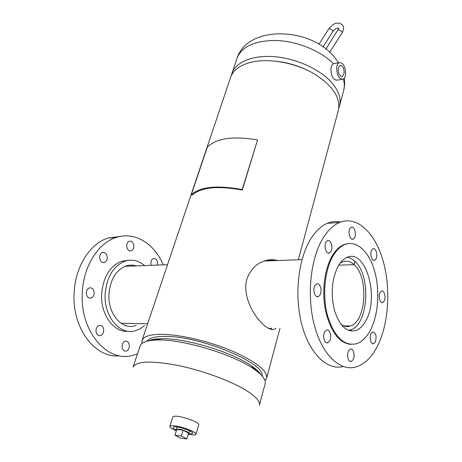 <?xml version="1.0" encoding="UTF-8"?>
<svg xmlns="http://www.w3.org/2000/svg" width="462" height="462" viewBox="0 0 462 462"><rect width="100%" height="100%" fill="white"/><g stroke="black" fill="none" stroke-linecap="round" stroke-linejoin="round"><path stroke-width="0.69" d="M276.051 328.274L275.277 328.73C267.117 335.083 240.101 303.436 246.852 279.135C250.548 269.155 256.889 262.947 265.875 260.51C270.045 259.396 273.926 259.401 277.523 260.533M271.904 328.187L270.305 329.008M147.043 341.187C149.203 337.78 155.694 336.186 166.528 336.411C201.807 336.567 265.771 363.617 262.07 375.912M141.967 343.497L142.019 340.477L230.55 77.541C233.252 69.906 240.529 64.709 252.379 61.954C269.791 58.195 294.895 62.803 313.346 73.354C332.478 85.262 340.835 97.511 338.415 110.106L298.348 259.742M142.019 340.477C143.595 336.192 150.71 334.159 163.357 334.361C181.999 334.852 210.845 341.851 233.125 351.426C256.352 361.96 267.527 370.853 266.649 378.107L265.021 380.648M269.063 259.863L273.596 260.678M307.132 70.126C298.111 65.783 288.646 62.924 278.73 61.55M231.358 75.554L231.918 73.481C235.689 61.977 253.084 54.735 275.202 56.739C297.291 58.709 321.044 69.901 332.345 83.351C338.935 91.389 341.331 98.926 339.524 105.965L338.837 108.004M148.631 340.817C151.507 339.512 155.758 338.813 161.371 338.721C184.91 337.889 231.866 352.009 251.241 365.754L251.501 365.933C256.127 369.115 259.274 372.049 260.949 374.728M253.65 368.89C233.027 354.29 182.652 339.137 157.611 339.997C147.32 340.228 141.511 342.203 140.182 345.923L133.05 367.111C136.354 361.03 151.403 360.493 178.199 365.494C203.482 370.697 232.455 381.537 247.493 391.233C256.3 396.997 260.262 401.669 259.378 405.249L265.159 383.656C266.112 379.828 262.37 374.965 253.927 369.074L253.65 368.89M252.356 367.036L258.553 372.551M151.836 340.332L160.048 339.172M344.19 73.042C344.028 67.839 342.567 65.275 339.789 65.367L338.161 68.682C338.299 73.799 339.732 76.38 342.457 76.421L344.19 73.042M334.546 63.554L333.448 63.773C332.086 64.484 331.254 66.13 330.948 68.717C331.162 76.38 333.327 80.192 337.427 80.145L342.019 79.302M336.671 67.602C336.896 75.306 339.05 79.135 343.133 79.1C344.508 78.384 345.345 76.715 345.645 74.093C345.426 66.43 343.266 62.613 339.16 62.647C337.803 63.358 336.977 65.009 336.671 67.602M188.329 433.651L191.326 433.864L192.7 433.304C193.676 431.531 178.823 426.316 174.336 426.871L173.065 427.379C172.927 428.02 174.076 428.927 176.507 430.082M188.115 434.372L194.104 435.008L195.946 434.292L198.729 424.849C200.237 422.407 180.399 415.367 174.405 416.245L172.719 417.001L169.814 426.403C169.727 427.477 171.887 428.944 176.288 430.798M195.946 434.292C197.418 431.964 177.472 424.942 171.494 425.704L169.814 426.403M188.386 433.472L188.871 433.177L187.474 431.878C182.143 429.544 178.424 428.719 176.322 429.389L176.565 429.903M183.177 430.232L176.698 429.464L174.936 435.233L180.284 438.086L186.763 438.9L188.49 433.119L183.177 430.232L181.427 436.036L174.936 435.233M186.763 438.9L181.427 436.036M341.066 324.422C344.19 326.57 347.343 327.084 350.519 325.964C366.401 321.321 368.745 276.998 354.117 264.662L338.71 265.165L354.111 264.662C350.444 261.278 346.61 260.331 342.613 261.821L339.945 263.323M348.446 330.353L350.82 329.787C368.589 324.578 371.223 275.167 354.914 261.301C352.437 258.968 349.821 257.652 347.054 257.346M269.202 328.615L270.397 328.159M354.117 264.662L354.914 261.301L354.111 264.662M271.304 260.764L266.516 260.343M125.964 325.242L125.19 325.421M121.032 323.267L147.649 323.758L121.038 323.273M125.416 266.164L125.999 266.285M365.754 320.882C363.063 325.826 359.834 329.019 356.069 330.457C346.766 332.744 339.541 325.987 334.396 310.187C330.492 293.075 331.878 278.153 338.554 265.419C341.043 261.342 343.884 258.645 347.083 257.334C365.823 248.51 379.643 297.447 365.754 320.882M353.101 359.684L351.351 361.428C348.348 362.768 346.252 354.828 348.591 350.889L350.312 349.191C353.326 347.851 355.405 355.728 353.101 359.684M329.591 341.031L327.806 342.74C324.538 344.242 322.187 335.851 324.763 331.791L326.507 330.128C329.793 328.632 332.126 336.948 329.591 341.031M319.952 295.039L318.324 296.558C314.922 298.215 312.295 289.42 315.015 285.418L316.609 283.945C320.022 282.288 322.638 291.014 319.952 295.039M330.879 251.594L329.47 252.905C326.172 254.597 323.458 245.709 326.126 241.915L327.506 240.644C330.815 238.958 333.512 247.771 330.879 251.594M354.418 237.872L353.13 239.097C350.092 240.673 347.539 232.086 350 228.494L351.259 227.316C354.308 225.739 356.843 234.263 354.418 237.872M375.906 258.997L374.618 260.262C371.806 261.688 369.519 253.557 371.766 250.052L373.03 248.822C375.849 247.407 378.118 255.469 375.906 258.997M384.193 301.062L382.79 302.483C380.07 303.788 377.997 296.009 380.128 292.446L381.508 291.066C384.234 289.766 386.29 297.482 384.193 301.062M375.288 342.053L373.706 343.659C370.917 344.935 368.919 337.225 371.09 333.495L372.643 331.924C375.993 332.79 376.871 336.163 375.288 342.053M323.729 237.023C328.407 229.81 333.633 224.971 339.42 222.499C356.728 215.298 374.78 232.334 382.871 260.031C391.014 287.739 388.94 323.567 377.373 346.292C371.91 356.872 365.176 363.646 357.161 366.603C341.1 372.366 322.563 355.977 314.495 325.756C306.346 295.628 310.631 257.184 323.729 237.023M343.197 366.539C327.079 370.674 309.142 353.511 301.605 323.839C294.005 294.248 298.539 257.299 311.509 237.711C316.245 230.561 321.529 225.762 327.373 223.308C331.751 221.517 336.134 221.102 340.534 222.06M333.524 255.157C336.838 249.844 340.592 246.31 344.791 244.56C356.502 239.784 368.924 251.386 374.486 270.674C380.082 289.957 378.459 314.893 370.357 330.278C366.678 337.179 362.214 341.626 356.97 343.607C344.404 346.673 334.632 337.445 327.639 315.927C322.037 295.507 324.699 269.323 333.524 255.157M351.207 344.433C339.46 343.341 330.948 332.345 325.67 311.446C321.471 291.741 324.497 268.324 332.646 255.191C335.966 249.878 339.72 246.35 343.924 244.6L349.26 243.468M351.455 330.365L350.895 331.006M136.203 265.898C132.992 264.865 129.741 264.836 126.467 265.812C116.233 269.756 110.401 279.163 108.957 294.023C107.617 313.398 121.546 329.983 134.76 325.883L136.186 325.45M157.392 265.09L157.606 263.663C157.375 260.06 155.994 258.362 153.465 258.564C151.917 259.17 151.045 260.614 150.855 262.895L151.195 265.327M133.853 246.477C133.599 242.694 132.103 240.927 129.36 241.187C127.789 241.822 126.9 243.272 126.704 245.541C126.963 249.324 128.453 251.097 131.179 250.843C132.767 250.208 133.662 248.752 133.853 246.477M107.282 257.935C107.022 254.031 105.434 252.223 102.518 252.518C100.826 253.188 99.867 254.706 99.648 257.063C99.913 260.972 101.496 262.78 104.395 262.497C106.104 261.821 107.063 260.302 107.282 257.935M94.208 293.26C93.977 289.391 92.388 287.595 89.449 287.872C87.607 288.571 86.561 290.176 86.313 292.7C86.544 296.564 88.121 298.365 91.043 298.1C92.908 297.407 93.959 295.79 94.208 293.26M103.725 330.613C103.534 326.911 102.05 325.167 99.272 325.381C97.343 326.068 96.246 327.737 95.98 330.388C96.171 334.09 97.649 335.834 100.41 335.631C102.356 334.944 103.459 333.269 103.725 330.613M129.383 346.154C129.21 342.631 127.847 340.95 125.289 341.112C123.412 341.764 122.343 343.422 122.078 346.073C122.251 349.59 123.608 351.276 126.155 351.126C128.049 350.473 129.123 348.816 129.383 346.154M128.476 260.325L121.951 261.146C110.106 265.725 103.338 276.611 101.64 293.792C100.248 314.403 113.831 332.894 128.228 331.283M144.6 265.581C138.75 260.591 132.369 259.061 125.456 260.995C113.623 265.592 106.861 276.507 105.169 293.751C103.604 316.303 119.802 335.545 135.1 330.838L140.021 328.869L144.542 325.618M120.103 236.452L108.137 238.011C90.304 243.37 75.335 266.291 74.151 292.515C71.616 327.743 95.305 358.858 119.583 355.78M163.265 264.87C154.354 243.538 134.806 231.214 116.21 237.468C98.412 242.862 83.478 265.962 82.311 292.411C79.533 330.688 107.074 362.941 132.548 355.44L137.509 353.863M257.548 139.946C233.05 135.816 216.297 138.225 207.294 147.182L191.285 194.75C200.138 186.717 217.111 184.985 242.198 189.559L257.548 139.946L242.279 190.067C217.631 185.568 200.941 187.266 192.209 195.149L191.285 194.75M242.198 189.559L242.279 190.067M344.381 78.009L344.681 84.246L343.728 90.275C344.669 86.746 344.537 82.987 343.341 78.99M333.529 63.756C320.969 51.115 297.99 41.528 277.356 40.512C255.463 40.258 242.042 46.113 237.098 58.085L231.918 73.481M328.84 28.8L328.875 28.742C331.889 25.219 334.297 23.435 336.111 23.377C338.738 22.621 340.991 23.337 342.868 25.526C344.063 27.114 343.815 29.528 342.123 32.785L341.834 31.682C340.327 30.197 339.068 29.66 338.057 30.07L338.017 30.134M318.936 44.271L328.875 28.742L329.672 28.569L332.594 30.342L332.894 31.439L323.002 46.928M279.972 328.355L266.649 378.107M338.496 62.774L336.099 59.35C313.311 27.01 248.036 24.139 237.098 58.085M343.728 90.275L339.524 105.965M161.371 338.721L157.611 339.997M251.501 365.933L253.927 369.074M333.448 63.773L339.16 62.647M341.701 76.53L342.457 76.421M188.871 433.177L189.582 430.803M176.322 429.389L177.05 427.021M302.015 259.604L264.172 261.036M350.519 325.964L343.664 325.843M125.017 266.32L167.533 264.709M351.351 361.428L350.029 361.365M327.806 342.74L326.328 342.694M318.324 296.558L316.84 296.564M329.47 252.905L328.136 252.957M353.13 239.097L351.975 239.154M374.618 260.262L373.567 260.297M382.79 302.483L381.733 302.483M373.706 343.659L372.557 343.624M339.42 222.499L327.373 223.308M344.791 244.56L343.924 244.6M108.137 238.011L116.21 237.468M121.951 261.146L125.456 260.995M124.676 351.056L126.155 351.126M98.776 335.579L100.41 335.631M89.403 298.111L91.043 298.1M102.916 262.56L104.395 262.497M129.88 250.912L131.179 250.843M338.588 28.043C336.821 27.87 334.933 28.979 332.935 31.376M338.813 28.373L325.918 49.105M342.123 32.785L329.689 52.327"/></g></svg>
